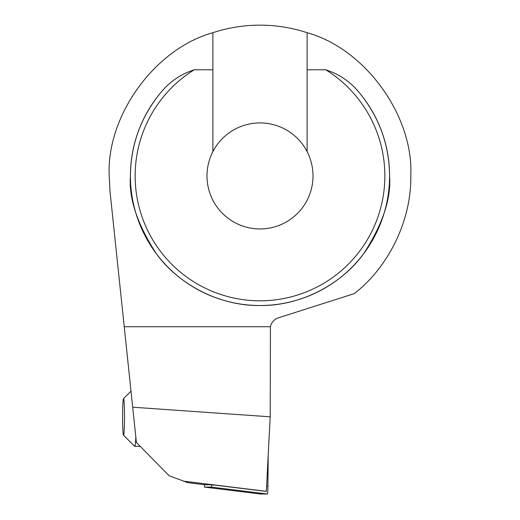 <?xml version="1.0" encoding="UTF-8"?>
<svg xmlns="http://www.w3.org/2000/svg" width="520" height="520" viewBox="0 0 520 520"><rect width="100%" height="100%" fill="white"/><g stroke="black" fill="none" stroke-linecap="round" stroke-linejoin="round"><path stroke-width="0.78" d="M212.881 151.651A53.008 53.008 0 0 0 260 228.95A53.008 53.008 0 0 0 307.119 151.651A53.008 53.008 0 0 0 212.881 151.651L212.881 32.708C154.85 48.705 106.281 115.817 109.213 175.942L110.038 191.698L124.234 326.722L270.439 326.722C271.459 322.342 274.086 319.384 278.324 317.856L354.276 293.618C388.921 266.903 411.6 219.681 410.787 175.942C413.719 115.817 365.151 48.705 307.119 32.708A150.787 150.787 0 0 0 212.881 32.708M130.423 175.942C130.748 145.288 140.478 117.981 159.601 94.023A129.578 129.578 0 0 0 260 305.519A129.578 129.578 0 0 0 360.399 94.023C379.522 117.981 389.253 145.288 389.578 175.942C391.307 198.464 382.668 224.38 363.662 253.689C343.779 281.515 303.986 306.033 260 305.519C216.014 306.033 176.222 281.515 156.338 253.689C137.332 224.38 128.694 198.464 130.423 175.942A129.578 129.578 0 0 0 260 305.519A129.578 129.578 0 0 0 360.399 94.023C351.293 82.381 339.742 74.302 325.741 69.778L307.119 69.778L307.119 32.708M270.199 416.812L266.325 491.335L265.512 491.335L211.764 484.744L204.737 484.744L187.694 482.632L169.104 475.761L136.396 442.435L132.691 407.199L270.199 416.812L270.439 326.722M132.691 407.199L124.234 326.722M159.601 94.023C168.701 82.381 180.252 74.302 194.259 69.778L212.881 69.778M307.119 151.651L307.119 69.778M183.131 481.111L266.325 491.335M211.933 484.744L204.737 484.744M211.582 484.744L211.445 487.116L204.497 487.116L260.494 494A9.425 0.494 90 0 1 260.488 494L267.442 494A9.425 0.494 90 0 0 267.93 486.213L268.216 454.954M260.488 494L204.497 487.116L204.367 484.699M135.844 437.171A29.452 1.541 90 0 1 134.719 446.375A29.452 1.541 90 0 1 134.641 446.335L123.494 435.162A18.259 0.956 90 0 1 122.648 410.741A18.259 0.956 90 0 1 123.494 398.691A18.259 0.956 90 0 1 124.442 423.111A18.259 0.956 90 0 1 123.494 435.162M194.259 69.778A124.872 124.872 0 0 0 260 300.807A124.872 124.872 0 0 0 325.741 69.778M211.445 487.116L267.442 494M211.575 485.017L214.506 485.082M266.591 486.187L267.93 486.213M134.719 446.375L140.257 446.375M123.494 398.691L131.008 391.163"/></g></svg>
